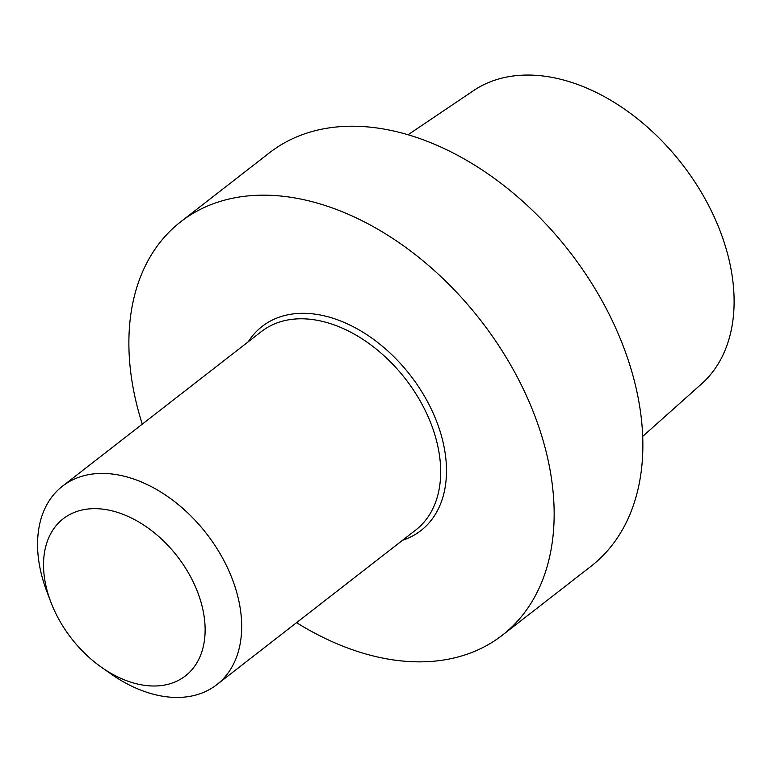 <?xml version="1.0" encoding="UTF-8"?>
<svg xmlns="http://www.w3.org/2000/svg" width="772" height="772" viewBox="0 0 772 772"><rect width="100%" height="100%" fill="white"/><g stroke="black" fill="none" stroke-linecap="round" stroke-linejoin="round"><path stroke-width="1.16" d="M292.202 314.04A129.31 87.033 -127.9 0 0 248.246 341.784A129.31 87.033 -127.9 0 1 292.202 314.04A129.31 87.033 -127.9 0 1 430.728 407.944A129.31 87.033 -127.9 0 1 402.54 540.294A129.31 87.033 -127.9 0 0 430.728 407.944A129.31 87.033 -127.9 0 0 292.202 314.04M241.646 196.667A261.901 176.257 52.1 0 1 507.744 360.032A261.901 176.257 52.1 0 1 502.225 635.298A261.901 176.257 52.1 0 1 296.564 622.666A261.901 176.257 52.1 0 0 502.225 635.298L590.937 566.349A261.901 176.257 52.1 0 0 596.447 291.083A261.901 176.257 52.1 0 0 330.348 127.718A261.901 176.257 52.1 0 1 596.447 291.083A261.901 176.257 52.1 0 1 590.937 566.349L502.225 635.298A261.901 176.257 52.1 0 0 507.744 360.032A261.901 176.257 52.1 0 0 241.646 196.667A261.901 176.257 52.1 0 0 180.773 221.738A261.901 176.257 52.1 0 1 241.646 196.667M142.27 424.156A261.901 176.257 52.1 0 1 180.773 221.738L269.476 152.788A261.901 176.257 52.1 0 1 330.348 127.718A261.901 176.257 52.1 0 0 269.476 152.788L180.773 221.738A261.901 176.257 52.1 0 0 142.27 424.156M701.632 383.829A185.927 125.132 -127.9 0 0 681.937 163.896A185.927 125.132 -127.9 0 0 473.661 90.546L408.108 134.724L473.661 90.546A185.927 125.132 -127.9 0 1 681.937 163.896A185.927 125.132 -127.9 0 1 701.632 383.829L642.642 436.46L701.632 383.829M187.548 696.73A125.711 84.602 -127.9 0 0 216.768 684.687A125.711 84.602 -127.9 0 0 219.412 552.569A125.711 84.602 -127.9 0 0 91.694 474.143A125.711 84.602 -127.9 0 0 62.474 486.186A125.711 84.602 -127.9 0 0 46.841 591.516A125.711 84.602 -127.9 0 1 62.474 486.186A125.711 84.602 -127.9 0 1 91.694 474.143A125.711 84.602 -127.9 0 1 219.412 552.569A125.711 84.602 -127.9 0 1 216.768 684.687A125.711 84.602 -127.9 0 1 187.548 696.73A125.711 84.602 -127.9 0 1 110.84 673.85A125.711 84.602 -127.9 0 0 187.548 696.73M162.274 685.43A99.52 66.981 52.1 0 1 101.537 667.317A99.52 66.981 52.1 0 1 50.875 602.141A99.52 66.981 52.1 0 1 89.234 508.893A99.52 66.981 52.1 0 1 196.387 589.007A99.52 66.981 52.1 0 1 162.274 685.43A99.52 66.981 52.1 0 1 101.537 667.317A99.52 66.981 52.1 0 1 50.875 602.141A99.52 66.981 52.1 0 1 89.234 508.893A99.52 66.981 52.1 0 1 196.387 589.007A99.52 66.981 52.1 0 1 162.274 685.43M415.741 530.026A125.711 84.602 -127.9 0 0 405.397 378.849A125.711 84.602 -127.9 0 0 261.447 331.526L62.474 486.186L261.447 331.526A125.711 84.602 -127.9 0 1 405.397 378.849A125.711 84.602 -127.9 0 1 415.741 530.026L216.768 684.687L415.741 530.026M101.537 667.317L110.84 673.85L101.537 667.317M50.875 602.141L46.841 591.516L50.875 602.141"/></g></svg>
